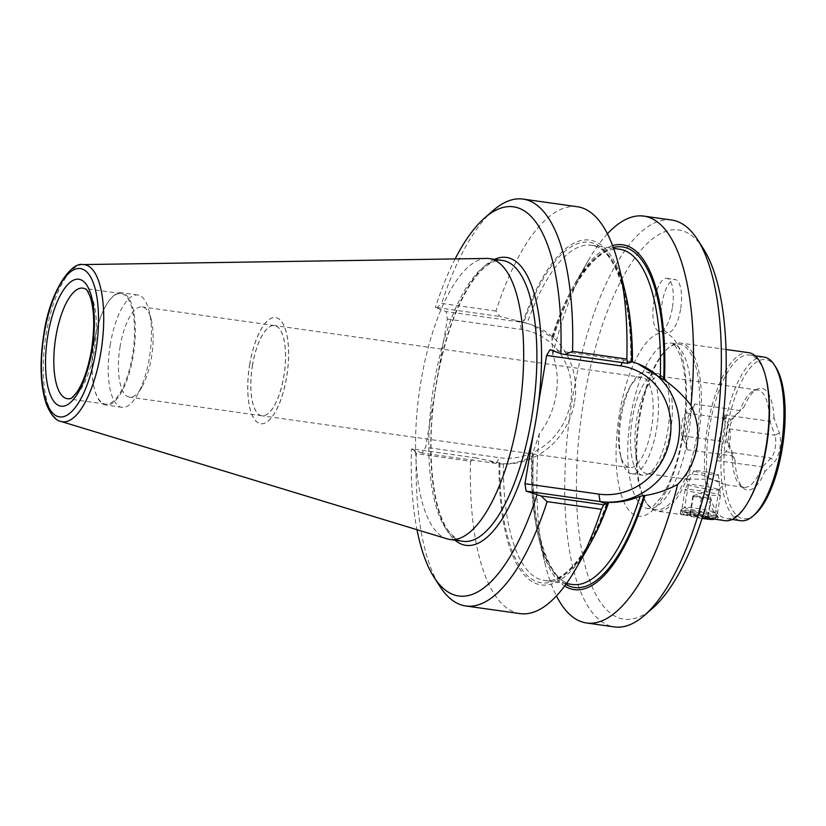 <?xml version="1.0" encoding="UTF-8"?>
<svg xmlns="http://www.w3.org/2000/svg" width="826" height="826" viewBox="0 0 826 826"><rect width="100%" height="100%" fill="white"/><g stroke="black" fill="none" stroke-linecap="round" stroke-linejoin="round"><path stroke-width="0.62" stroke-dasharray="4.13 3.1" d="M710.443 499.276L705.879 498.677A8.931 0.64 -170.4 0 1 701.419 497.985A8.931 0.64 -170.4 0 1 697.092 497.149L692.859 496.23L693.499 495.59L706.839 497.717A8.931 0.64 -170.4 0 1 710.721 498.832A8.931 0.64 -170.4 0 1 710.763 498.956A8.931 0.64 -170.4 0 1 705.879 498.677L697.092 497.149A8.931 0.64 -170.4 0 1 693.179 495.91A8.931 0.64 -170.4 0 1 693.241 495.879A8.931 0.64 -170.4 0 1 698.053 496.189A8.931 0.64 -170.4 0 1 702.523 496.88A8.931 0.64 -170.4 0 1 706.839 497.717L711.083 498.636L707.17 518.594L689.586 515.558L690.226 514.918L699.343 516.116L707.81 517.964L707.17 518.594M702.069 518.398A15.188 1.084 -170.4 0 1 697.753 517.706A15.188 1.084 -170.4 0 1 683.752 514.309A15.188 1.084 -170.4 0 1 699.643 515.816A15.188 1.084 -170.4 0 1 713.623 519.358M700.252 513.018A17.862 1.28 9.6 0 0 681.533 511.149A17.862 1.28 9.6 0 0 681.564 511.242A17.862 1.28 9.6 0 0 698.032 515.228A17.862 1.28 9.6 0 0 716.7 517.19A17.862 1.28 9.6 0 0 716.762 517.107A17.862 1.28 9.6 0 0 700.252 513.018M705.352 473.608A12.504 0.898 -170.4 0 1 693.799 470.737A12.504 0.898 -170.4 0 1 706.901 472.059A12.504 0.898 -170.4 0 1 718.455 474.898A12.504 0.898 -170.4 0 1 705.352 473.608M701.697 493.618A17.862 1.28 -170.4 0 1 685.188 489.529A17.862 1.28 -170.4 0 1 685.198 489.508A17.862 1.28 -170.4 0 1 703.907 491.398A17.862 1.28 -170.4 0 1 720.417 495.466A17.862 1.28 -170.4 0 1 720.417 495.486A17.862 1.28 -170.4 0 1 701.697 493.618M711.083 498.636L707.81 517.964M702.606 496.798L699.343 516.116M693.499 495.59L690.226 514.918M692.859 496.23L689.586 515.558M701.326 498.068L698.063 517.396M687.077 449.705L732.425 455.911L735.047 460.433L729.699 445.431A16.974 6.081 98 0 1 729.234 429.912A16.974 6.081 98 0 1 734.593 416.521L744.081 406.96L740.096 410.553L694.8 404.028A49.126 17.604 -82 0 0 694.377 405.163C690.102 411.131 687.253 417.977 685.838 425.7C684.63 433.433 685.043 441.001 687.067 448.404A49.126 17.604 -82 0 0 687.077 449.705L682.111 435.746A13.402 4.801 98 0 1 681.739 423.49A13.402 4.801 98 0 1 685.962 412.928L694.8 404.028M732.425 455.911L727.52 442.147A13.402 4.801 98 0 1 727.159 429.892A13.402 4.801 98 0 1 731.382 419.319L740.096 410.553M694.377 405.163A32.565 11.667 -82 0 0 687.79 425.71A32.565 11.667 -82 0 0 687.067 448.404M574.576 402.097A71.903 66.937 110.1 0 0 532.853 325.217A71.903 66.937 110.1 0 0 520.06 322.006L446.154 311.598L447.341 319.032L438.812 369.449A145.376 52.1 -82 0 0 436.262 383.068A145.376 52.1 -82 0 0 434.177 396.862L425.648 447.289L422.231 453.03L496.137 463.448A71.903 66.937 110.1 0 0 574.576 402.097M447.341 319.032L521.247 329.44A65.202 60.701 -69.9 0 1 570.683 402.066A65.202 60.701 -69.9 0 1 499.554 457.697L425.648 447.289M550.054 349.697L623.96 360.115A71.903 66.937 -69.9 0 1 636.753 363.316A71.903 66.937 -69.9 0 1 637.094 363.44M631.776 362.015L630.775 361.612C631.952 295.316 613.46 246.551 591.509 245.27A169.268 60.659 -82 0 0 527.112 323.348L532.006 324.907L551.789 337.442L552.759 339.125L551.975 338.836L552.728 354.674C557.313 367.312 558.407 380.858 556.032 395.293C553.523 409.748 547.958 422.551 539.357 433.712L532.44 454.29A174.11 62.394 -82 0 0 539.223 540.183A174.11 62.394 -82 0 0 564.633 586.016M577.353 206.737A205.447 73.628 98 0 0 495.951 311.072L499.833 316.461L523.715 322.377A171.953 61.62 -82 0 1 594.018 243.433A171.953 61.62 -82 0 1 630.971 361.716L632.427 361.974M672.292 308.253A26.793 9.602 98 0 1 659.355 331.412A26.793 9.602 98 0 1 653.903 301.511A26.793 9.602 98 0 1 666.84 278.341A26.793 9.602 98 0 1 672.292 308.253M680.552 309.409A26.793 9.602 98 0 1 667.615 332.579A26.793 9.602 98 0 1 662.163 302.667A26.793 9.602 98 0 1 675.09 279.508A26.793 9.602 98 0 1 680.552 309.409M639.159 416.459A83.519 29.932 98 0 1 667.191 348.995A83.519 29.932 98 0 1 679.468 344.256A83.519 29.932 98 0 1 696.463 437.47A83.519 29.932 98 0 1 656.154 509.663A83.519 29.932 98 0 1 645.674 501.723A83.519 29.932 98 0 1 639.159 416.459M639.933 416.459A84.861 30.407 98 0 1 668.42 347.922A84.861 30.407 98 0 1 680.892 343.11A84.861 30.407 98 0 1 698.166 437.811A84.861 30.407 98 0 1 657.207 511.17A84.861 30.407 98 0 1 646.562 503.096A84.861 30.407 98 0 1 639.933 416.459M775.82 367.219A80.39 28.807 -82 0 0 726.932 429.066A80.39 28.807 -82 0 0 755.109 514.226M763.978 357.069A82.621 29.612 -82 0 0 724.103 428.488A82.621 29.612 -82 0 0 740.922 520.71M766.105 378.484A82.621 29.612 -82 0 0 749.533 355.035A82.621 29.612 -82 0 0 709.648 426.453A82.621 29.612 -82 0 0 726.477 518.666A82.621 29.612 -82 0 0 748.883 500.711M724.97 520.71A84.861 30.407 98 0 1 707.696 426.01A84.861 30.407 98 0 1 748.645 352.661M724.516 414.92L729.482 428.88L774.902 435.281L769.997 421.518L773.993 417.925L779.331 432.927A16.974 6.081 98 0 1 779.806 448.456A16.974 6.081 98 0 1 774.447 461.837L764.948 471.398L762.326 466.876L716.782 460.598A49.126 17.604 -82 0 0 717.216 459.462A32.565 11.667 98 0 0 723.803 438.916A32.565 11.667 98 0 0 724.526 416.221A49.126 17.604 -82 0 0 724.516 414.92L769.656 421.281A49.126 17.604 -82 0 0 757.793 390.027A49.126 17.604 -82 0 0 753.756 390.698A49.126 17.604 -82 0 0 739.951 410.388M779.331 432.927L774.902 435.281A13.402 4.801 98 0 1 775.273 447.537A13.402 4.801 98 0 1 771.04 458.11L762.326 466.876M724.526 416.221L719.56 438.059L717.216 459.462M687.304 479.173L711.021 479.183L720.881 481.857L723.545 484.273L700.975 474.527L689.421 474.692L686.003 478.14L687.304 479.173M717.97 489.271A15.446 1.105 -170.4 0 1 718.919 489.839A15.446 1.105 -170.4 0 1 718.899 489.88A15.446 1.105 -170.4 0 1 705.982 488.755A15.446 1.105 -170.4 0 1 689.411 485.244A15.446 1.105 -170.4 0 1 688.461 484.728A15.446 1.105 -170.4 0 1 688.461 484.686A15.446 1.105 -170.4 0 1 701.088 485.719A15.446 1.105 -170.4 0 1 717.97 489.271M714.129 512.006A15.446 1.105 -170.4 0 1 715.048 512.481A15.446 1.105 -170.4 0 1 715.079 512.564A15.446 1.105 -170.4 0 1 702.451 511.531A15.446 1.105 -170.4 0 1 685.559 507.98A15.446 1.105 -170.4 0 1 684.609 507.412A15.446 1.105 -170.4 0 1 684.661 507.34A15.446 1.105 -170.4 0 1 697.784 508.527A15.446 1.105 -170.4 0 1 714.129 512.006M716.638 515.692A18.761 1.342 -170.4 0 1 717.763 516.271A18.761 1.342 -170.4 0 1 717.794 516.374A18.761 1.342 -170.4 0 1 702.451 515.114A18.761 1.342 -170.4 0 1 681.956 510.798A18.761 1.342 -170.4 0 1 680.8 510.117A18.761 1.342 -170.4 0 1 680.861 510.034A18.761 1.342 -170.4 0 1 696.793 511.47A18.761 1.342 -170.4 0 1 716.638 515.692M716.039 519.203L695.884 512.894L684.868 511.944L680.252 513.369L681.357 514.319L702.627 516.684M656.536 429.355A51.367 18.409 -82 0 0 646.077 372.03A51.367 18.409 -82 0 0 632.148 383.192A51.367 18.409 -82 0 0 621.286 416.428A51.367 18.409 -82 0 0 621.441 459.173A51.367 18.409 -82 0 0 631.745 473.752A51.367 18.409 -82 0 0 656.536 429.355M620.181 416.717A45.554 16.324 98 0 1 629.815 387.239A45.554 16.324 98 0 1 642.163 377.348A45.554 16.324 98 0 1 651.446 428.188A45.554 16.324 98 0 1 629.453 467.568A45.554 16.324 98 0 1 620.316 454.63A45.554 16.324 98 0 1 620.181 416.717M667.687 430.924A51.367 18.409 -82 0 0 661.089 375.438A51.367 18.409 -82 0 0 657.228 373.6A51.367 18.409 -82 0 0 632.437 417.997A51.367 18.409 -82 0 0 642.896 475.322A51.367 18.409 -82 0 0 647.109 474.63A51.367 18.409 -82 0 0 667.687 430.924M670.495 431.151A49.126 17.604 -82 0 0 664.187 378.071A49.126 17.604 -82 0 0 660.49 376.315A49.126 17.604 -82 0 0 636.784 418.782A49.126 17.604 -82 0 0 646.779 473.618A49.126 17.604 -82 0 0 650.816 472.947A49.126 17.604 -82 0 0 670.495 431.151M729.482 428.88A13.402 4.801 98 0 1 729.854 441.136A13.402 4.801 98 0 1 725.631 451.708L716.782 460.598M94.267 341.757A56.726 20.33 -82 0 0 94.443 388.963A56.726 20.33 -82 0 0 105.821 405.06A56.726 20.33 -82 0 0 133.192 356.027A56.726 20.33 -82 0 0 121.649 292.724A56.726 20.33 -82 0 0 106.265 305.052A56.726 20.33 -82 0 0 94.267 341.757M94.102 341.799A55.827 20.01 -82 0 0 94.267 388.261A55.827 20.01 -82 0 0 105.47 404.1A55.827 20.01 -82 0 0 132.408 355.851A55.827 20.01 -82 0 0 121.05 293.54A55.827 20.01 -82 0 0 105.904 305.672A55.827 20.01 -82 0 0 94.102 341.799M110.364 344.019A56.726 20.33 -82 0 0 121.918 407.321A56.726 20.33 -82 0 0 137.302 394.993A56.726 20.33 -82 0 0 149.289 358.298A56.726 20.33 -82 0 0 149.124 311.092A56.726 20.33 -82 0 0 137.746 294.996A56.726 20.33 -82 0 0 110.364 344.019M120.152 346.27A45.554 16.324 -82 0 0 129.434 397.11A45.554 16.324 -82 0 0 141.783 387.208A45.554 16.324 -82 0 0 151.416 357.73A45.554 16.324 -82 0 0 151.282 319.817A45.554 16.324 -82 0 0 142.144 306.89A45.554 16.324 -82 0 0 120.152 346.27M252.508 364.916A45.554 16.324 -82 0 0 261.79 415.757A45.554 16.324 -82 0 0 283.772 376.377A45.554 16.324 -82 0 0 274.5 325.537A45.554 16.324 -82 0 0 252.508 364.916M249.751 363.905A53.597 19.204 -82 0 0 260.665 423.717A53.597 19.204 -82 0 0 286.529 377.389A53.597 19.204 -82 0 0 275.626 317.576A53.597 19.204 -82 0 0 249.751 363.905M249.834 363.915A53.597 19.204 -82 0 0 260.748 423.728A53.597 19.204 -82 0 0 286.612 377.399A53.597 19.204 -82 0 0 275.708 317.587A53.597 19.204 -82 0 0 249.834 363.915M252.591 364.927A45.554 16.324 -82 0 0 261.873 415.767A45.554 16.324 -82 0 0 283.855 376.388A45.554 16.324 -82 0 0 274.583 325.547A45.554 16.324 -82 0 0 252.591 364.927M85.894 289.296A55.827 20.01 98 0 1 94.236 350.472A55.827 20.01 98 0 1 70.509 398.473M551.789 337.442A169.268 60.659 -82 0 1 619.593 249.225C599.48 244.868 570.498 281.005 552.986 339.104L552.759 339.125A171.953 61.62 -82 0 1 613.305 247.48M523.715 322.377L527.112 323.348M703.38 248.719A196.516 70.427 -82 0 0 583.868 399.908A196.516 70.427 -82 0 0 652.747 608.091M671.703 220.036A205.447 73.628 -82 0 0 572.542 397.626A205.447 73.628 -82 0 0 614.368 626.913M486.566 258.445A141.804 50.82 -82 0 0 420.971 381.199A141.804 50.82 -82 0 0 447.062 538.841M607.44 233.799A205.447 73.628 -82 0 0 588.112 260.758A205.447 73.628 -82 0 0 552.728 354.674M520.029 613.615A205.447 73.628 98 0 1 470.552 461.29L416.263 453.639A205.447 73.628 -82 0 0 439.948 586.439M416.263 453.639L413.176 449.055L475.91 457.893L470.552 461.29M413.176 449.055L411.431 449.076A196.516 70.427 -82 0 0 416.975 529.693M532.44 454.29L533.224 454.579L531.665 456.448C523.044 461.342 513.617 463.789 503.354 463.799L475.91 457.893M499.049 463.056A174.11 62.394 -82 0 0 588.349 547.101M411.431 449.076L422.231 453.03M495.951 311.072L441.662 303.421L437.099 307.623L435.354 307.633L446.154 311.598M492.885 210.733A205.447 73.628 -82 0 0 441.662 303.421M455.126 258.92A196.516 70.427 -82 0 0 435.354 307.633M624.642 289.544A174.11 62.394 -82 0 0 522.899 322.088M539.357 433.712A205.447 73.628 -82 0 0 545.294 564.674A205.447 73.628 -82 0 0 556.425 595.918M612.603 245.59A174.11 62.394 -82 0 0 575.515 282.626A174.11 62.394 -82 0 0 551.975 338.836M565.831 584.395A171.953 61.62 -82 0 1 533.224 454.579L533.41 454.827C529.745 527.246 548.784 583.311 572.356 584.457A169.268 60.659 -82 0 1 531.665 456.448M538.108 405.865L533.472 433.278M437.099 307.623L499.833 316.461M494.557 259.343A145.376 52.1 -82 0 0 438.812 369.449L434.177 396.862A145.376 52.1 -82 0 0 454.992 540.183M773.993 417.925A51.367 18.409 -82 0 0 757.463 389.015A51.367 18.409 -82 0 0 744.081 406.96M735.047 460.433A51.367 18.409 -82 0 0 743.493 488.207A51.367 18.409 -82 0 0 764.948 471.398M732.218 456.066A49.126 17.604 -82 0 0 740.395 485.574A49.126 17.604 -82 0 0 744.081 487.319A49.126 17.604 -82 0 0 761.933 466.958M682.111 435.746L727.52 442.147L729.699 445.431M521.247 329.44L520.06 322.006L513.834 319.724M630.186 362.397L623.96 360.115L622.484 362.604M630.899 415.292A83.519 29.932 98 0 1 671.208 343.1A83.519 29.932 98 0 1 688.213 436.304A83.519 29.932 98 0 1 647.904 508.496A83.519 29.932 98 0 1 630.899 415.292M683.019 436.273A92.45 33.133 98 0 1 635.917 515.558A92.45 33.133 98 0 1 619.572 413A92.45 33.133 98 0 1 666.675 333.714A92.45 33.133 98 0 1 683.019 436.273M725.631 451.708L771.04 458.11L774.447 461.837M434.187 383.058A141.804 50.82 -82 0 0 463.056 541.319C460.123 542.083 455.271 538.604 448.508 530.87C431.451 508.434 425.679 444.161 436.479 383.202C443.799 341.696 455.074 308.81 470.293 284.557C487.247 259.003 499.183 259.86 502.621 260.479A141.804 50.82 -82 0 0 434.187 383.058M82.961 264.588A79.306 28.425 -82 0 0 46.277 333.239A79.306 28.425 -82 0 0 60.866 421.415M489.911 461.166L496.137 463.448L499.554 457.697M626.149 296.121A169.268 60.659 -82 0 0 591.509 245.27L613.625 248.389M503.354 463.799A169.268 60.659 -82 0 0 544.272 580.502A169.268 60.659 -82 0 0 591.612 541.195M499.864 463.355A171.953 61.62 -82 0 0 536.817 581.638A171.953 61.62 -82 0 0 607.12 502.683M685.962 412.928L731.382 419.319L734.593 416.521M693.241 495.879L702.823 492.358L710.721 498.832M683.752 514.309L681.564 511.242M693.799 470.737L685.198 489.508M685.188 489.529L681.533 511.149M720.417 495.486L716.762 517.107M718.455 474.898L720.417 495.466M714.438 518.79L716.7 517.19M659.355 331.412L667.615 332.579M656.154 509.663L647.904 508.496C647.904 509.105 649.608 508.434 652.984 506.493L661.316 497.107C665.106 491.46 668.678 484.243 672.044 475.435C676.515 463.613 679.994 450.449 682.472 435.942C687.449 403.707 686.912 377.554 680.872 357.482C674.883 341.272 671.011 343.471 671.208 343.1L679.468 344.256M667.191 348.995L668.42 347.922M732.146 519.471L726.477 518.666M718.899 489.88L723.545 484.273M718.919 489.839L715.079 512.564M715.048 512.481L717.763 516.271M717.794 516.374L717.236 519.626M629.815 387.239L632.148 383.192M657.228 373.6L646.077 372.03M664.187 378.071L661.089 375.438M757.793 390.027L660.49 376.315M94.267 388.261L94.443 388.963M121.918 407.321L105.821 405.06M141.783 387.208L137.302 394.993M261.79 415.757L129.434 397.11M629.453 467.568L261.873 415.767M105.47 404.1L67.288 398.721M532.006 324.907L532.853 325.217M684.713 515.042L657.207 511.17M726.033 349.47L680.892 343.11M539.223 540.183L545.294 564.674M566.388 583.61L544.272 580.502C562.898 584.343 589.372 553.978 606.934 502.549M575.515 282.626L588.112 260.758M121.05 293.54L82.868 288.16M642.163 377.348L274.583 325.547M274.5 325.537L142.144 306.89M151.282 319.817L149.124 311.092M137.746 294.996L121.649 292.724M105.904 305.672L106.265 305.052M744.081 487.319L723.029 484.356M688.894 479.545L646.779 473.618M740.395 485.574L743.493 488.207M753.756 390.698L757.463 389.015M650.816 472.947L647.109 474.63M642.896 475.322L631.745 473.752M620.316 454.63L621.441 459.173M680.8 510.117L680.252 513.369M684.661 507.34L680.861 510.034M686.003 478.14L688.461 484.728L684.609 507.412M755.201 355.83L749.533 355.035M645.674 501.723L646.562 503.096M666.84 278.341L675.09 279.508"/><path stroke-width="1.24" d="M714.438 518.79L713.623 519.358A15.188 1.084 -170.4 0 1 702.069 518.398M637.094 363.44A71.903 66.937 -69.9 0 1 678.476 440.196A71.903 66.937 -69.9 0 1 600.037 501.547L526.131 491.129L524.944 483.706L598.85 494.113A65.202 60.701 110.1 0 0 669.979 438.482A65.202 60.701 110.1 0 0 620.543 365.856L546.636 355.438L538.108 405.865A145.376 52.1 98 0 1 536.022 419.66A145.376 52.1 98 0 1 533.472 433.278L524.944 483.706M626.831 359.062L627.646 363.326L631.776 362.015A174.11 62.394 -82 0 0 624.642 289.544L618.571 265.053A205.447 73.628 98 0 1 626.831 359.062L572.542 351.411A205.447 73.628 -82 0 0 523.065 199.087A205.447 73.628 -82 0 0 492.885 210.733L484.697 217.909A196.516 70.427 -82 0 0 455.126 258.92M626.149 296.121A169.268 60.659 -82 0 1 632.427 361.974L637.61 363.626L664.455 380.084C674.192 386.795 683.04 395.22 690.99 405.38A205.447 73.628 -82 0 0 643.836 216.113A205.447 73.628 -82 0 0 607.44 233.799M556.425 595.918A205.447 73.628 -82 0 0 586.512 622.98A205.447 73.628 -82 0 0 677.619 484.418C687.955 473.887 694.418 461.414 697.01 446.99C699.312 432.525 697.299 418.648 690.99 405.38M732.146 519.471L740.922 520.71A82.621 29.612 -82 0 0 753.064 516.023L755.109 514.226A80.39 28.807 -82 0 0 782.098 449.292A80.39 28.807 -82 0 0 775.82 367.219L774.354 364.927A82.621 29.612 -82 0 0 763.978 357.069L755.201 355.83M753.064 516.023A82.621 29.612 -82 0 0 780.797 449.282A82.621 29.612 -82 0 0 774.354 364.927M747.984 502.27L748.883 500.711A82.621 29.612 -82 0 0 766.352 447.248A82.621 29.612 -82 0 0 766.105 378.484L765.671 376.739A84.861 30.407 98 0 1 765.929 447.362A84.861 30.407 98 0 1 747.984 502.27A84.861 30.407 98 0 1 724.97 520.71L716.648 519.42M702.627 516.684L717.236 519.626M70.509 398.473A55.827 20.01 98 0 1 67.288 398.721A55.827 20.01 98 0 1 55.92 336.419A55.827 20.01 98 0 1 82.868 288.16A55.827 20.01 98 0 1 85.894 289.296C86.131 288.45 87.566 290.959 90.21 296.833C94.412 310.111 94.814 327.984 91.397 350.461C88.031 369.005 83.147 382.975 76.756 392.391C72.564 397.337 70.478 399.371 70.509 398.473M586.512 622.98L614.368 626.913A205.447 73.628 -82 0 0 644.559 615.267L652.747 608.091A196.516 70.427 -82 0 0 718.723 449.365A196.516 70.427 -82 0 0 703.38 248.719L697.495 239.561A205.447 73.628 -82 0 0 671.703 220.036L643.836 216.113M644.559 615.267A205.447 73.628 -82 0 0 713.53 449.323A205.447 73.628 -82 0 0 697.495 239.561M60.866 421.415L447.062 538.841A141.804 50.82 -82 0 0 449.84 539.45A141.804 50.82 -82 0 0 518.284 416.882A141.804 50.82 -82 0 0 489.415 258.621A141.804 50.82 -82 0 0 486.566 258.445L82.961 264.588C70.922 261.543 49.767 292.197 43.984 333.136C39.369 362.294 40.247 386.196 46.607 404.864C51.098 415.127 55.858 420.64 60.866 421.415A79.306 28.425 -82 0 0 100.71 353.198A79.306 28.425 -82 0 0 82.961 264.588M726.033 349.47L748.645 352.661A84.861 30.407 98 0 1 765.671 376.739M547.142 501.64L601.431 509.281A205.447 73.628 98 0 1 575.753 568.969A205.447 73.628 98 0 1 520.029 613.615L465.74 605.964A205.447 73.628 -82 0 0 547.142 501.64L540.999 495.93L526.131 491.129M416.975 529.693A196.516 70.427 -82 0 0 434.053 577.281L439.948 586.439A205.447 73.628 -82 0 0 465.74 605.964M434.053 577.281A196.516 70.427 -82 0 0 536.931 495.094M575.753 568.969L588.349 547.101A174.11 62.394 -82 0 0 607.936 502.982L603.723 504.769L540.999 495.93M601.431 509.281L603.723 504.769M523.065 199.087L577.353 206.737A205.447 73.628 98 0 1 618.571 265.053M572.542 351.411L564.912 354.488L560.854 353.662A196.516 70.427 -82 0 0 484.697 217.909M627.646 363.326L564.912 354.488M560.854 353.662L550.054 349.697L546.636 355.438M677.619 484.418C667.016 490.128 656.112 493.834 644.92 495.538L640.15 496.23C629.918 500.525 619.428 502.59 608.679 502.415L607.12 502.683L607.936 502.982M564.633 586.016A174.11 62.394 -82 0 0 644.92 495.538M664.455 380.084A174.11 62.394 -82 0 0 612.603 245.59M620.543 365.856L622.484 362.604M454.992 540.183A145.376 52.1 -82 0 0 533.472 433.278M449.84 539.45L463.056 541.319A141.804 50.82 -82 0 0 531.5 418.741A141.804 50.82 -82 0 0 502.621 260.479L489.415 258.621M95.661 352.144A74.887 26.835 -82 0 0 82.414 269.07A74.887 26.835 -82 0 0 44.263 333.301A74.887 26.835 -82 0 0 57.5 416.376A74.887 26.835 -82 0 0 95.661 352.144M47.97 334.654A64.087 22.973 98 0 1 80.618 279.694A64.087 22.973 98 0 1 91.954 350.782A64.087 22.973 98 0 1 59.296 405.752A64.087 22.973 98 0 1 47.97 334.654M565.831 584.395A171.953 61.62 -82 0 0 644.135 495.249M566.388 583.61L572.356 584.457A169.268 60.659 -82 0 0 640.15 496.23M591.612 541.195A169.268 60.659 -82 0 0 608.679 502.415M663.67 379.795A171.953 61.62 -82 0 0 613.305 247.48M660.273 377.224A169.268 60.659 -82 0 0 619.593 249.225L613.625 248.389M538.108 405.865A145.376 52.1 -82 0 0 494.557 259.343M606.263 503.829L600.037 501.547L598.85 494.113"/></g></svg>
